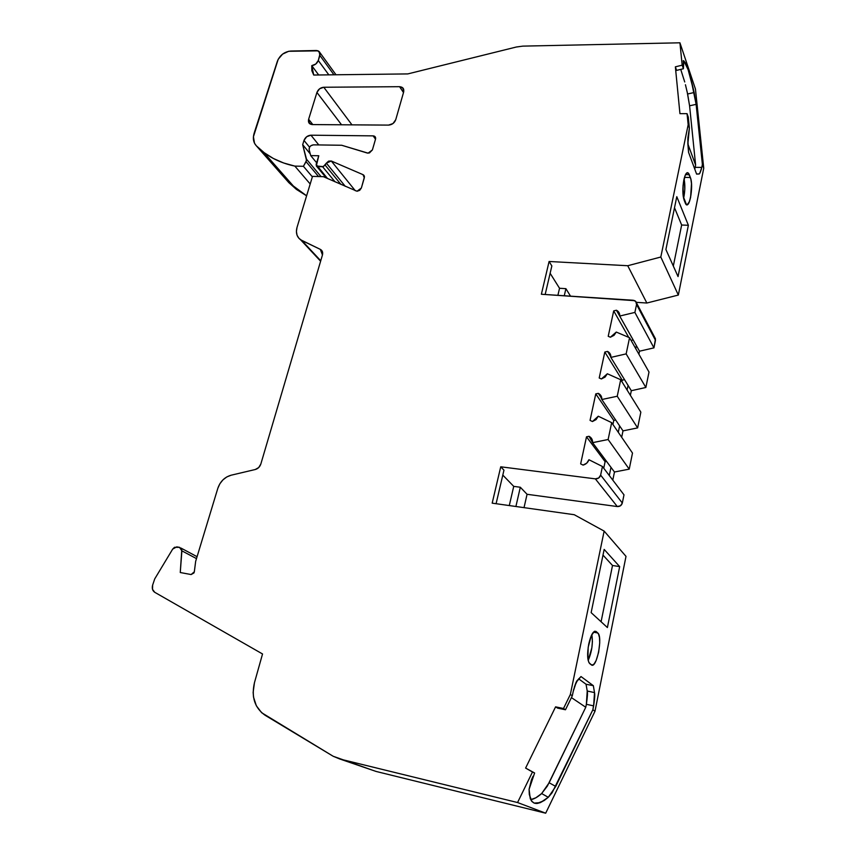 <?xml version="1.0" encoding="UTF-8"?>
<svg xmlns="http://www.w3.org/2000/svg" width="856" height="856" viewBox="0 0 856 856"><rect width="100%" height="100%" fill="white"/><g stroke="black" fill="none" stroke-linecap="round" stroke-linejoin="round"><path stroke-width="1.28" d="M597.766 632.958C603.116 636.768 596.493 669.66 591.293 664.823L589.688 663.561C587.323 660.554 587.013 654.027 588.757 644.001C590.95 634.671 593.39 630.498 596.076 631.482L597.766 632.958L593.422 632.177L597.766 632.958C603.095 636.746 596.536 669.52 591.325 664.845L588.928 662.598L587.89 658.97L588.19 647.222L591.293 635.666L594.374 631.407L596.204 631.589L598.505 633.964L599.489 637.602L599.724 642.91L598.633 652.24L596.161 660.468L594.139 663.946L592.17 665.155L589.688 663.561C587.323 660.554 587.013 654.027 588.757 644.001C591.025 634.457 593.508 630.316 596.204 631.589L597.766 632.958L593.422 632.177M690.375 177.513C694.056 186.298 688.759 212.566 685.217 202.861L684.126 200.111C682.521 194.911 682.435 188.192 683.848 179.953C685.035 174.624 686.416 172.238 687.989 172.784L690.375 177.513L684.479 177.374L690.375 177.513C693.446 184.682 690.182 207.355 686.448 204.605L683.216 196.345L683.067 185.42L685.067 175.63L687.293 172.677L688.706 173.479L690.867 179.193L691.488 183.708L690.61 197.362L689.422 201.642L687.229 204.702L685.827 204.017L684.126 200.111C682.521 194.911 682.435 188.192 683.848 179.953C685.613 172.666 687.432 170.922 689.305 174.688L690.375 177.513L684.479 177.374M345.268 186.319L326.361 163.132L331.293 161.003L328.618 161.121L326.361 163.132L345.268 186.319L326.361 163.132L325.194 165.176L340.955 184.415L325.194 165.176L322.605 166.738L335.006 181.793L322.605 166.738L317.64 166.62L327.474 178.476L317.64 166.62L316.602 166.267L316.142 164.406L318.774 155.749L310.707 155.599L309.123 149.629C309.037 146.954 310.46 145.37 313.371 144.857L341.715 145.263L368.091 153.16L372.403 149.918L375.517 139.175L372.403 149.918L368.091 153.16L341.715 145.263L367.256 153.031L369.45 152.924L372.403 149.918L375.517 139.175L373.12 135.869L374.907 136.511L375.517 139.175L375.624 137.923L374.329 136.125L373.12 135.869L310.942 135.195L318.796 144.931L310.942 135.195L306.705 136.703L303.987 140.438L302.682 144.696L306.512 159.216L321.043 176.604L306.512 159.216L306.074 161.677L318.539 176.539L306.074 161.677L303.42 166.299L312.365 176.86L303.42 166.299L294.86 166.107L310.193 183.997L294.86 166.107L283.636 162.982L273.385 158.488L264.236 152.721L256.308 145.777C253.344 142.503 252.627 138.298 254.168 133.14L277.376 61.225C279.933 55.169 284.363 51.777 290.687 51.05L316.271 50.504L319.106 51.488L319.877 55.447L318.293 60.508L328.822 74.857L318.293 60.508C317.084 63.494 314.901 65.206 311.755 65.655L318.7 74.975L311.755 65.655L311.862 70.727L313.724 75.039L311.755 65.655L318.7 74.975M364.41 176.454L363.008 174.656L364.41 176.454L363.008 174.656L364.314 177.845L361.371 187.999L357.027 191.252L323.365 176.668L357.027 191.252L359.691 190.342L361.371 187.999L364.453 176.839L363.008 174.656L364.314 177.845L361.371 187.999L357.027 191.252L323.365 176.668L312.504 176.379L323.365 176.668L312.504 176.379L297.032 227.364C295.598 232.746 296.775 236.877 300.563 239.755L320.615 261.219M645.863 387.479L649.009 372.05L629.556 337.724L626.153 353.881L645.863 387.479L649.009 372.05L629.556 337.724L626.153 353.881L645.863 387.479L649.009 372.05L629.556 337.724L626.153 353.881L610.863 357.412L631.321 390.7L645.863 387.479L631.321 390.7L645.863 387.479L626.153 353.881L610.863 357.412L631.321 390.7L630.369 395.29L631.321 390.7L628.069 385.403L627.095 390.026L628.069 385.403L610.863 357.412L610.178 353.86L607.546 351.409L608.98 352.372L610.863 357.412L626.153 353.881M637.634 427.893L640.844 412.153L620.707 379.732L617.24 396.242L637.634 427.893L640.844 412.153L620.707 379.732L617.24 396.242L637.634 427.893L640.844 412.153L620.707 379.732L617.24 396.242L601.832 399.517L622.997 430.878L637.634 427.893L622.997 430.878L637.634 427.893L617.24 396.242L601.832 399.517L622.997 430.878L621.67 437.255L622.997 430.878L619.626 425.892L618.289 432.312L619.626 425.892L601.832 399.517L601.04 395.846L598.28 393.353L599.564 394.135L601.832 399.517L617.24 396.242M629.224 469.142L632.498 453.07L611.676 422.65L608.124 439.513L629.224 469.142L632.498 453.07L611.676 422.65L608.124 439.513L629.224 469.142L632.498 453.07L611.676 422.65L608.124 439.513L592.587 442.659L614.469 472.009L629.224 469.142L614.469 472.009L629.224 469.142L608.124 439.513L592.587 442.659L614.469 472.009L612.789 480.109L614.469 472.009L610.991 467.344L609.29 475.508L610.991 467.344L592.587 442.659L591.806 438.893L589.024 436.293L592.587 442.659L608.124 439.513M631.086 340.431L633.151 339.95L616.416 310.236L618.15 311.445L619.723 316.057L619.027 312.601L616.416 310.236L633.151 339.95L631.086 340.431L633.183 339.971L616.416 310.236L613.698 310.889L608.22 336.29L610.371 337.221L616.277 332.064L629.556 337.724L616.277 332.064L610.371 337.221L614.03 335.349L616.277 332.064L629.556 337.724M610.895 356.866L607.546 351.409L610.895 356.866L607.546 351.409L604.817 352.041L599.211 377.978L601.372 378.962L607.343 373.762L620.707 379.732L607.343 373.762L601.372 378.962L605.064 377.1L607.343 373.762L620.707 379.732M601.854 398.661L598.28 393.353L601.854 398.661L598.28 393.353L595.776 393.888L590.052 420.382L592.448 421.537L598.269 416.219L611.676 422.65L598.269 416.219L592.448 421.537L596.076 419.601L598.269 416.219L611.676 422.65M372.242 770.122L333.177 756.265L261.647 712.716L256.351 705.804L253.526 697.105L253.141 692.365L254.446 682.735L262.535 653.973L154.765 592.32C152.496 590.768 151.79 588.361 152.636 585.097L154.722 578.902L172.698 549.071L176.753 546.866L179.707 547.391L181.889 550.847L196.495 558.615L181.889 550.847L180.263 572.525L191.123 574.547L193.948 572.942L194.333 571.776L191.123 574.547L180.263 572.525L191.123 574.547L194.333 571.776L195.66 561.343L217.831 488.295C220.238 481.447 224.679 477.081 231.131 475.208L255.259 469.516L258.705 467.558L260.834 464.027C259.85 466.895 257.988 468.724 255.259 469.516L231.131 475.208L255.259 469.516C257.988 468.724 259.85 466.895 260.834 464.027L322.445 254.992L322.402 251.632L320.358 249.385L322.445 254.992L260.834 464.027L322.445 254.992C323.076 252.392 322.38 250.519 320.358 249.385L300.563 239.755M619.723 316.057L639.507 351.195L653.941 347.868L634.885 312.419L619.723 316.057L639.507 351.195L653.941 347.868L655.482 340.292L636.554 304.49L634.885 312.419L619.723 316.057L639.507 351.195L653.941 347.868L634.885 312.419L619.723 316.057C619.883 313.392 618.781 311.456 616.416 310.236L613.698 310.889L628.743 337.382L613.698 310.889L608.22 336.29L610.371 337.221L608.22 336.29L613.698 310.889L628.743 337.382M592.534 441.022L589.024 436.293L592.534 441.022L589.024 436.293L586.499 436.817L580.657 463.877L583.064 465.097C585.975 464.305 587.933 462.508 588.949 459.726L602.442 466.509L588.949 459.726C587.933 462.508 585.975 464.305 583.064 465.097L586.724 463.16L588.949 459.726L602.442 466.509L623.992 494.843L622.323 503.018L623.992 494.843L602.442 466.509L600.634 475.101L622.323 503.018L620.504 505.757L617.315 506.559C619.894 506.656 621.563 505.479 622.323 503.018L623.992 494.843L602.442 466.509L600.634 475.101C599.821 477.68 598.055 478.932 595.337 478.857L617.315 506.559C619.894 506.656 621.563 505.479 622.323 503.018L600.634 475.101L598.708 477.99L595.337 478.857L500.739 466.798L492.179 503.157L574.237 514.713L604.143 531.095L570.353 694.462L572.3 695.789L565.484 709.763L557.609 708.126L555.587 706.853L563.494 708.5L565.484 709.763L557.609 708.126L555.587 706.853L525.605 768.067L534.625 772.989L525.605 768.067L534.625 772.989L525.605 768.067L534.625 772.989L532.475 772.005L517.559 802.532L339.843 759.015L333.177 756.265L265.071 715.252C254.724 707.891 251.183 697.052 254.446 682.735L262.535 653.973L154.765 592.32L152.518 589.356L152.636 585.097L154.722 578.902L172.698 549.071L174.528 547.284L179.535 547.359L181.793 549.595L180.263 572.525L181.889 550.847L196.495 558.615M340.955 184.415L325.194 165.176L326.361 163.132L323.333 166.642L316.313 165.957L318.774 155.749L310.707 155.599L316.634 162.768L310.707 155.599L309.123 149.629L309.551 147.189L303.987 140.438C305.303 137.228 307.614 135.473 310.942 135.195L318.796 144.931M327.474 178.476L316.142 164.406L318.774 155.749L310.707 155.599L309.123 149.629C309.037 146.954 310.46 145.37 313.371 144.857L310.814 145.766L309.551 147.189L303.987 140.438L302.682 144.696L310.247 153.866L302.682 144.696L306.544 160.425L303.42 166.299L294.86 166.107C282.833 163.56 272.443 158.959 263.669 152.282L256.308 145.777L254.51 143.23L253.419 136.746L278.2 59.267L282.598 54.11L288.654 51.285L318.122 50.846L320.08 53.521L318.293 60.508L315.757 64.04L311.755 65.655C314.901 65.206 317.084 63.494 318.293 60.508L328.822 74.857M635.73 348.617L636.361 345.599M610.863 357.412C611.034 354.694 609.932 352.693 607.546 351.409L604.817 352.041L622.226 380.182L624.538 379.657L622.226 380.182L621.916 381.669M601.832 399.517C601.961 396.692 600.773 394.637 598.28 393.353L595.776 393.888L613.773 420.424L615.667 420.029L613.773 420.424L612.917 424.469M592.587 442.659C592.727 439.77 591.539 437.641 589.024 436.293L586.499 436.817L605.106 461.673L606.54 461.384L605.106 461.673L603.737 468.2M333.958 74.793L319.877 55.447L333.958 74.793L319.877 55.447L318.293 60.508M680.734 69.4L684.714 81.962M311.755 65.655L313.724 75.039L407.788 73.916L313.724 75.039L407.788 73.916L516.414 46.994L522.802 46.128L679.932 42.8L695.457 89.056L703.739 168.236L702.38 164.427L701.781 167.412L695.158 167.337L694.751 169.081L695.618 165.069L687.86 143.936L689.39 128.175L688.171 124.751L687.058 113.666L679.942 113.645L675.363 66.832L682.178 65.174L683.398 68.748L683.816 60.808L688.138 69.7L691.124 79.843L696.121 104.357L702.38 164.427L701.781 167.412L695.158 167.337L695.618 165.069L687.86 143.936L687.935 137.463L689.39 128.175L688.171 124.751L687.058 113.666L679.942 113.645L675.363 66.832L682.178 65.174L683.398 68.748L683.377 60.658L683.398 68.748L676.604 70.395L675.363 66.832L679.942 113.645L687.058 113.666L688.278 117.112L689.39 128.175L688.171 124.751L660.811 257.025L627.737 265.724L549.092 261.487L541.377 294.25L633.13 300.263L635.74 301.44L636.554 304.49L634.885 312.419L653.941 347.868L655.482 340.292L636.554 304.49L634.885 312.419M683.602 198.399L684.821 188.983L684.072 178.915C685.239 184.832 685.078 191.316 683.602 198.399C685.078 191.316 685.239 184.832 684.072 178.915M673.319 266.055L681.654 225.021L688.374 225.278L678.048 276.584L665.904 249.535L676.786 196.677L688.374 225.278L678.048 276.584L665.904 249.535L676.786 196.677L688.374 225.278L678.048 276.584L665.904 249.535L676.786 196.677L688.374 225.278L681.654 225.021L673.319 266.055L681.654 225.021L674.507 207.741M687.058 113.666L688.278 117.112L689.39 128.175L688.278 117.112L687.058 113.666L688.171 124.751L660.811 257.025L627.737 265.724L549.092 261.487L551.853 265.949L545.165 294.496L551.853 265.949L549.092 261.487L541.377 294.25L634.692 300.67L635.89 301.612L636.554 304.49L655.482 340.292L654.701 337.36L655.471 338.826L653.941 347.868M496.095 503.703L503.959 470.158L496.095 503.703L503.959 470.158L500.739 466.798L492.179 503.157L574.237 514.713L604.143 531.095L626.004 556.368L594.995 711.229L545.689 813.2L517.559 802.532L339.843 759.015L333.177 756.265L265.071 715.252C254.724 707.891 251.183 697.052 254.446 682.735L262.535 653.973L154.765 592.32C152.496 590.768 151.79 588.361 152.636 585.097L154.722 578.902L172.698 549.071L176.753 546.866L179.535 547.359L181.889 550.847M534.625 772.989L529.094 789.296C529.49 804.94 535.888 807.604 548.279 797.3L541.645 793.555L549.135 782.759L555.747 786.45L548.279 797.3L544.159 800.553L537.022 803.495L534.155 803.099L531.876 801.462L529.297 794.496L529.094 789.296L533.031 776.253L531.448 779.837L529.094 789.296L530.239 798.573L531.555 801.056L534.155 803.099L540.361 802.639L548.279 797.3L541.645 793.555L535.845 797.792L530.763 799.632L535.845 797.792L541.645 793.555L547.38 786.054L585.761 707.259L571.423 697.597L585.761 707.259L586.36 704.295C587.451 697.169 587.74 692.739 587.227 691.006L586.039 684.244L578.624 678.819L586.039 684.244L593.347 685.688L580.999 676.54L577.479 680.231C576.42 680.895 574.986 684.725 573.145 691.712L576.238 682.232L580.999 676.54L577.479 680.231L574.472 686.619M586.617 702.926L587.227 691.006L594.513 692.6L593.347 685.688L580.999 676.54L593.347 685.688L586.039 684.244L578.624 678.819M588.168 660.457L591.87 647.746L592.405 641.572L591.838 634.542C593.112 643.188 591.892 651.823 588.168 660.457C591.892 651.823 593.112 643.188 591.838 634.542M601.083 621.756L612.511 565.484L619.669 566.608L604.165 549.413L591.143 612.639L607.396 627.544L619.669 566.608L607.396 627.544L591.143 612.639L604.165 549.413L619.669 566.608L604.165 549.413L591.143 612.639L607.396 627.544L619.669 566.608L612.511 565.484L601.083 621.756L612.511 565.484L602.988 555.095M530.763 799.632L530.763 799.632C533.898 799.215 537.525 797.193 541.645 793.555L549.135 782.759L555.747 786.45L548.279 797.3L552.109 792.763L592.855 709.774L594.995 711.229L626.004 556.368L604.143 531.095L570.353 694.462L572.3 695.789L565.484 709.763L557.609 708.126L555.587 706.853L563.494 708.5L570.353 694.462L572.3 695.789L573.723 689.24M701.171 169.905L701.781 167.412L695.158 167.337L695.618 165.069L689.583 105.802L687.625 93.989L694.163 92.512L688.138 69.7L685.463 63.055L683.377 60.658C686.127 62.146 689.722 72.771 694.163 92.512L696.121 104.357L702.38 164.427L701.781 167.412C700.529 172.152 699.555 174.346 698.892 173.993L696.613 174.11L688.556 152.315L687.839 139.25L689.39 128.175M607.546 351.409L604.817 352.041L622.226 380.182L624.538 379.657M598.28 393.353L595.776 393.888L613.773 420.424L615.667 420.029M589.024 436.293L586.499 436.817L605.106 461.673L606.54 461.384M320.743 260.748L301.836 240.493L298.915 238.321L297.053 235.207L296.411 231.441L297.032 227.364C295.491 233.442 297.096 237.818 301.836 240.493L320.358 249.385L301.836 240.493L320.743 260.748L301.836 240.493M326.361 163.132L331.293 161.003L363.008 174.656L331.293 161.003L355.326 190.749M288.269 181.996L296.09 189.123L306.609 195.81L296.658 189.551L288.889 182.703L256.308 145.777C253.344 142.503 252.627 138.298 254.168 133.14L277.376 61.225C279.933 55.169 284.363 51.777 290.687 51.05L316.271 50.504C319.309 50.739 320.508 52.387 319.877 55.447M701.781 167.412L699.866 173.03L698.892 173.993L696.613 174.11L688.556 152.315L687.86 143.915L695.618 165.069L689.583 105.802L696.121 104.357L694.163 92.512L687.625 93.989L685.442 84.744M695.618 165.069L689.583 105.802L687.24 92.266M694.163 92.512L687.625 93.989L689.583 105.802L696.121 104.357L702.38 164.427L703.739 168.236L702.38 164.427M675.363 66.832L676.604 70.395L683.398 68.748L676.604 70.395L675.363 66.832L682.178 65.174L683.398 68.748M685.517 174.603L689.305 174.688M557.898 295.331L559.535 288.269L557.898 295.331L559.535 288.269L565.902 288.665L564.275 295.748L565.902 288.665L570.535 296.165L565.902 288.665L564.275 295.748M565.902 288.665L559.535 288.269L550.13 273.289L559.535 288.269L565.902 288.665L570.535 296.165M509.288 505.564L513.728 486.369L509.288 505.564L513.728 486.369L520.32 487.246L515.9 506.495L520.32 487.246L527.061 494.286L617.315 506.559L595.337 478.857L500.739 466.798L492.179 503.157L574.237 514.713L604.143 531.095L570.353 694.462L563.494 708.5L565.484 709.763L563.494 708.5L570.353 694.462M515.9 506.495L520.32 487.246L513.728 486.369L502.804 475.091L513.728 486.369L520.32 487.246L527.061 494.286L617.315 506.559L595.337 478.857L500.739 466.798L503.959 470.158L500.739 466.798M586.039 684.244L587.227 691.006L586.039 684.244L593.347 685.688L594.513 692.6C595.016 694.334 594.717 698.753 593.636 705.868L586.36 704.295L587.227 691.006L594.513 692.6L593.636 705.868L586.36 704.295L585.761 707.259L586.36 704.295L593.636 705.868L592.855 709.774L555.747 786.45L549.135 782.759L585.761 707.259L571.423 697.597M594.61 631.3L596.204 631.589M341.544 124.783L316.923 92.459C318.207 89.313 320.497 87.579 323.782 87.248L319.598 88.789L316.923 92.459L341.544 124.783L316.923 92.459L308.631 119.284L312.836 124.591L308.631 119.284L309.027 123.018L312.29 124.58L309.626 123.671L308.631 119.284L312.836 124.591M403.497 92.566L399.591 86.691C402.887 86.991 404.246 88.757 403.658 91.999L395.74 119.712C394.455 123.007 392.059 124.805 388.56 125.104L392.99 123.542L395.74 119.712L403.658 91.999L403.101 88.232L399.591 86.691L402.823 87.911L403.658 91.999L395.74 119.712C394.455 123.007 392.059 124.805 388.56 125.104L312.29 124.58C309.177 124.238 307.957 122.472 308.631 119.284L316.923 92.459C318.207 89.313 320.497 87.579 323.782 87.248L351.976 124.858M194.333 571.776L195.66 561.343L217.831 488.295L219.864 483.779L222.945 479.863L226.819 476.92L231.131 475.208C224.679 477.081 220.238 481.447 217.831 488.295L195.66 561.343L194.333 571.776M322.402 251.632L320.358 249.385M679.932 42.8L522.802 46.128L516.414 46.994L407.788 73.916L516.414 46.994L522.802 46.128L679.932 42.8L682.178 65.174L679.932 42.8L695.457 89.056L703.739 168.236L678.337 295.053L703.739 168.236L695.457 89.056L679.932 42.8L682.178 65.174M604.817 352.041L599.211 377.978L601.372 378.962L599.211 377.978L604.817 352.041L622.226 380.182M595.776 393.888L590.052 420.382L592.448 421.537L590.052 420.382L595.776 393.888L613.773 420.424M586.499 436.817L580.657 463.877L583.064 465.097L580.657 463.877L586.499 436.817L605.106 461.673M555.587 706.853L525.605 768.067L555.587 706.853L563.494 708.5M399.591 86.691L323.782 87.248M313.371 144.857L341.715 145.263L313.371 144.857M375.527 139.143L373.12 135.869C375.089 136.083 375.891 137.185 375.517 139.175L373.12 135.869L310.942 135.195C307.614 135.473 305.303 137.228 303.987 140.438L302.682 144.696L306.512 159.216L321.043 176.604M288.889 182.703L256.308 145.777L288.889 182.703L306.609 195.81M688.171 124.751L660.811 257.025L678.337 295.053L703.739 168.236M545.165 294.496L551.853 265.949L549.092 261.487L627.737 265.724L646.858 303.024L636.329 302.329L646.858 303.024L678.337 295.053L660.811 257.025L627.737 265.724L646.858 303.024L678.337 295.053L660.811 257.025M638.886 354.191L639.507 351.195M520.32 487.246L527.061 494.286L524.033 507.64L527.061 494.286L617.315 506.559M587.227 691.006L594.513 692.6L594.546 699.352L592.855 709.774L594.995 711.229L545.689 813.2L517.559 802.532L339.843 759.015L376.137 771.459L545.689 813.2L517.559 802.532L532.475 772.005L525.605 768.067M572.3 695.789L573.145 691.712L572.3 695.789L565.484 709.763M339.843 759.015L376.137 771.459L545.689 813.2L594.995 711.229L626.004 556.368L604.143 531.095M335.006 181.793L322.605 166.738L317.64 166.62M325.194 165.176L322.605 166.738M310.707 155.599L316.634 162.768M310.247 153.866L302.682 144.696M306.512 159.216L306.074 161.677L318.539 176.539M616.416 310.236L613.698 310.889M627.095 390.026L628.069 385.403M618.289 432.312L619.626 425.892M609.29 475.508L610.991 467.344M309.54 147.2L303.987 140.438M306.074 161.677L303.42 166.299L312.365 176.86M694.751 169.081L694.997 168.086M602.442 466.509L600.634 475.101L622.323 503.018M549.092 261.487L541.377 294.25L633.13 300.263C635.655 300.67 636.8 302.072 636.554 304.49M549.135 782.759L585.761 707.259M303.42 166.299L294.86 166.107L310.193 183.997M689.583 105.802L696.121 104.357M687.86 143.915L688.556 152.315L696.613 174.11L698.892 173.993L696.559 173.961M688.374 225.278L681.654 225.021M559.535 288.269L550.13 273.289M600.634 475.101C599.821 477.68 598.055 478.932 595.337 478.857M513.728 486.369L502.804 475.091M594.513 692.6L593.347 685.688M619.669 566.608L612.511 565.484M548.279 797.3L541.645 793.555M593.636 705.868L592.855 709.774L555.747 786.45M363.008 174.656L331.293 161.003M373.12 135.869L310.942 135.195M294.86 166.107C279.099 162.715 266.248 155.931 256.308 145.777M532.475 772.005L517.559 802.532M316.923 92.459L308.631 119.284M627.737 265.724L646.858 303.024L678.337 295.053M636.329 302.329L646.858 303.024M630.369 395.29L631.321 390.7M621.67 437.255L622.997 430.878M612.789 480.109L614.469 472.009M524.033 507.64L527.061 494.286M592.855 709.774L594.995 711.229M376.137 771.459L545.689 813.2M316.602 166.267L326.318 177.962M619.583 314.002L618.15 311.445M610.692 355.165L608.98 352.372M601.608 397.184L599.564 394.135M592.32 440.08L589.88 436.795M197.073 556.689L180.916 548.043M322.124 251.022L320.914 249.717M364.196 175.78L363.607 175.02M375.431 137.228L374.907 136.511M319.759 52.398L336.001 74.772M683.816 60.808L683.099 60.979M687.047 172.762L687.989 172.784M636.543 302.96L654.701 337.36M594.76 631.247L596.076 631.482M403.561 89.035L402.823 87.911M263.669 152.282L296.09 189.123"/></g></svg>
